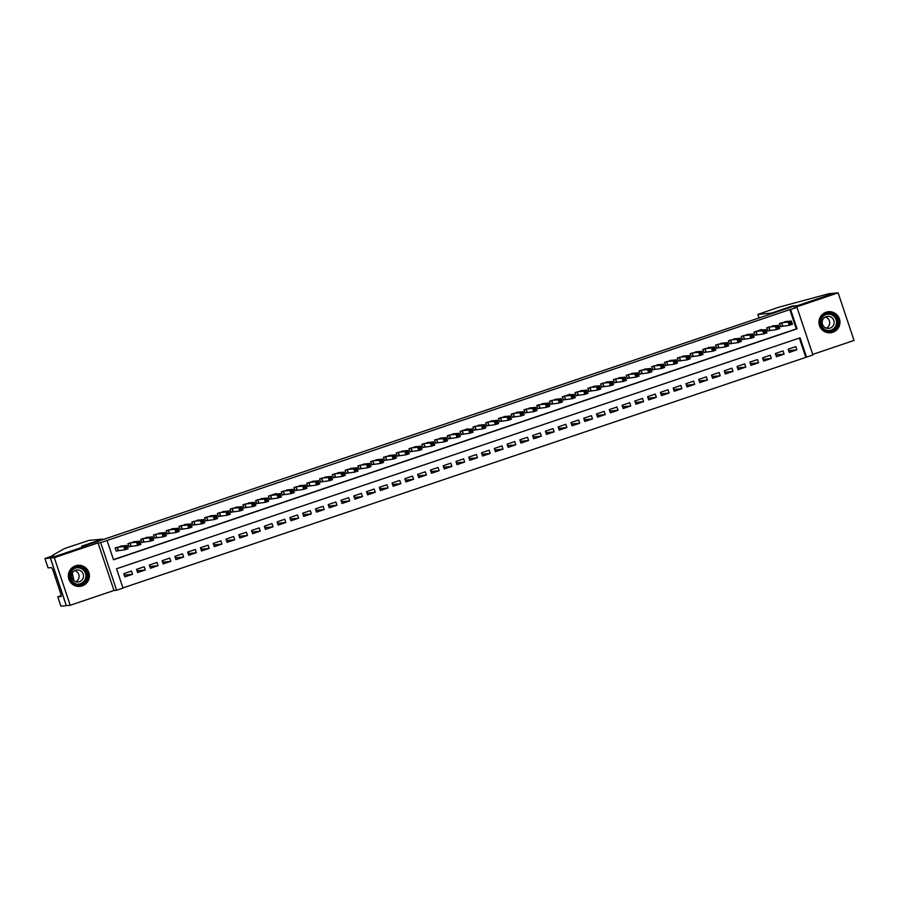 <?xml version="1.0" encoding="UTF-8"?>
<svg xmlns="http://www.w3.org/2000/svg" width="899" height="899" viewBox="0 0 899 899"><rect width="100%" height="100%" fill="white"/><g stroke="black" fill="none" stroke-linecap="round" stroke-linejoin="round"><path stroke-width="1.35" d="M82.225 585.89A10.586 10.518 84.6 0 0 77.876 565.314A10.586 10.518 84.6 0 0 68.582 578.046A10.586 10.518 84.6 0 0 82.225 585.89M832.834 332.282A10.586 10.518 84.6 0 0 828.485 311.717A10.586 10.518 84.6 0 0 819.191 324.438A10.586 10.518 84.6 0 0 832.834 332.282M122.994 588.081L116.612 590.238L100.677 542.636L107.071 540.479L113.521 559.774L797.065 328.832L790.603 309.537L796.997 307.379L812.921 354.981L806.527 357.139L800.076 337.833L116.544 568.775L122.994 588.081M44.95 558.56L50.366 558.054L86.967 545.682L81.551 546.199L102.508 539.119L89.057 540.378L67.313 547.603L63.953 548.828L52.277 555.515L53.58 555.413L44.95 558.56L48.074 567.887L51.535 567.561L52.693 569.573L60.997 594.408L61.222 596.509L57.761 596.835L60.874 606.162L70.223 605.263L113.982 590.486L116.612 590.238M812.73 354.397L854.05 340.44L838.126 292.838L794.368 307.627L796.997 307.379M122.938 587.912L806.527 357.139M66.357 605.634L50.423 558.032L54.288 557.672L70.223 605.263M50.423 558.032L87.158 545.626L84.371 545.884L794.738 305.874L797.525 305.615L834.261 293.198L838.126 292.838M123.006 545.873L115.162 547.941L116.241 551.154L118.477 550.39M135.783 541.558L127.939 543.614L129.018 546.839L131.254 546.075M148.56 537.242L140.716 539.299L141.795 542.513L144.031 541.76M161.337 532.927L153.493 534.984L154.572 538.198L156.808 537.445M174.114 528.612L166.27 530.668L167.349 533.882L169.585 533.129M186.891 524.286L179.047 526.353L180.126 529.567L182.362 528.814M199.668 519.97L191.824 522.038L192.903 525.252L195.139 524.499M212.445 515.655L204.601 517.723L205.68 520.937L207.916 520.184M225.222 511.34L217.378 513.396L218.457 516.622L220.693 515.857M237.999 507.025L230.155 509.081L231.234 512.306L233.47 511.542M250.776 502.71L242.932 504.766L244.011 507.98L246.247 507.227M263.553 498.394L255.709 500.451L256.777 503.665L259.013 502.912M276.33 494.079L276.15 493.54L268.486 496.136L269.554 499.35L271.79 498.597M289.107 489.753L281.263 491.82L282.331 495.034L284.567 494.281M301.873 485.438L294.04 487.505L295.108 490.719L297.344 489.966M314.65 481.122L306.806 483.19L307.885 486.404L310.121 485.651M327.427 476.807L319.583 478.864L320.662 482.089L322.898 481.325M340.204 472.492L332.36 474.548L333.439 477.762L335.675 477.009M352.981 468.177L345.137 470.233L346.216 473.447L348.452 472.694M365.758 463.862L357.914 465.918L358.993 469.132L361.229 468.379M378.535 459.535L370.691 461.603L371.77 464.817L374.006 464.064M391.312 455.22L383.468 457.288L384.547 460.502L386.784 459.749M404.089 450.905L396.245 452.972L397.324 456.186L399.561 455.433M416.866 446.589L409.023 448.646L410.101 451.871L412.338 451.107M429.643 442.274L421.8 444.331L422.878 447.556L425.115 446.792M442.42 437.959L434.577 440.016L435.655 443.229L437.892 442.477M455.197 433.644L447.354 435.7L448.432 438.914L450.669 438.161M467.974 429.329L467.795 428.789L460.131 431.385L461.209 434.599L463.446 433.846M480.751 425.002L472.908 427.07L473.975 430.284L476.212 429.531M493.529 420.687L485.685 422.755L486.752 425.969L488.989 425.216M506.306 416.372L498.462 418.44L499.529 421.653L501.766 420.901M519.071 412.057L511.239 414.113L512.306 417.338L514.543 416.574M531.848 407.741L524.005 409.798L525.083 413.023L527.32 412.259M544.625 403.426L536.782 405.483L537.86 408.697L540.097 407.944M557.402 399.111L549.559 401.168L550.638 404.381L552.874 403.629M570.18 394.796L570 394.256L562.336 396.852L563.415 400.066L565.651 399.313M582.957 390.469L575.113 392.537L576.192 395.751L578.428 394.998M595.734 386.154L587.89 388.222L588.969 391.436L591.205 390.683M608.511 381.839L600.667 383.907L601.746 387.121L603.982 386.368M621.288 377.524L613.444 379.58L614.523 382.805L616.759 382.041M634.065 373.209L626.221 375.265L627.3 378.479L629.536 377.726M646.842 368.893L638.998 370.95L640.077 374.164L642.313 373.411M659.619 364.578L651.775 366.635L652.854 369.849L655.09 369.096M672.396 360.252L664.552 362.319L665.631 365.533L667.867 364.78M685.173 355.937L677.329 358.004L678.408 361.218L680.644 360.465M697.95 351.621L690.106 353.689L691.174 356.903L693.41 356.15M710.727 347.306L702.883 349.363L703.951 352.588L706.187 351.824M723.504 342.991L715.66 345.047L716.728 348.273L718.964 347.508M736.27 338.676L728.437 340.732L729.505 343.946L731.741 343.193M749.047 334.361L741.203 336.417L742.282 339.631L744.518 338.878M761.824 330.045L761.655 329.506L753.98 332.102L755.059 335.316L757.295 334.563M774.601 325.719L766.757 327.787L767.836 331.001L770.072 330.248M788.648 350.689L796.885 349.823L789.221 352.419L788.142 349.194L795.817 346.609L796.885 349.823M775.758 353.386L776.253 354.88L784.108 354.139L776.444 356.734L775.365 353.509L783.04 350.925L784.108 354.139M763.094 359.33L771.331 358.454L763.667 361.05L762.599 357.836L770.263 355.24L771.331 358.454M750.317 363.646L758.554 362.769L750.89 365.365L749.822 362.151L757.486 359.555L758.554 362.769M737.54 367.961L745.788 367.095L738.113 369.68L737.045 366.466L744.709 363.87L745.788 367.095M724.763 372.276L733.011 371.411L725.336 373.995L724.268 370.781L731.932 368.185L733.011 371.411M711.986 376.591L720.234 375.726L712.57 378.31L711.491 375.097L719.155 372.512L720.234 375.726M699.208 380.906L707.457 380.041L699.793 382.626L698.714 379.412L706.378 376.827L707.457 380.041M686.431 385.222L694.68 384.356L687.016 386.952L685.937 383.727L693.601 381.142L694.68 384.356M673.654 389.537L681.903 388.671L674.239 391.267L673.16 388.042L680.824 385.457L681.903 388.671M660.877 393.863L669.126 392.987L661.462 395.582L660.383 392.369L668.047 389.773L669.126 392.987M648.112 398.178L656.349 397.302L648.685 399.898L647.606 396.684L655.27 394.088L656.349 397.302M635.335 402.494L643.572 401.628L635.908 404.213L634.829 400.999L642.493 398.403L643.572 401.628M622.558 406.809L630.795 405.943L623.131 408.528L622.052 405.314L629.716 402.73L630.795 405.943M609.78 411.124L618.018 410.259L610.354 412.843L609.275 409.629L616.939 407.045L618.018 410.259M597.003 415.439L605.241 414.574L597.577 417.158L596.498 413.945L604.162 411.36L605.241 414.574M584.226 419.754L592.463 418.889L584.799 421.485L583.721 418.26L591.396 415.675L592.463 418.889M571.449 424.07L579.686 423.204L572.022 425.8L570.944 422.586L578.619 419.99L579.686 423.204M558.672 428.396L566.909 427.519L559.245 430.115L558.167 426.901L565.842 424.306L566.909 427.519M545.895 432.711L554.132 431.846L546.468 434.431L545.401 431.217L553.065 428.621L554.132 431.846M533.118 437.026L541.367 436.161L533.691 438.746L532.624 435.532L540.288 432.936L541.367 436.161M520.341 441.342L528.59 440.476L520.914 443.061L519.847 439.847L527.511 437.262L528.59 440.476M507.564 445.657L515.812 444.791L508.137 447.376L507.07 444.162L514.734 441.578L515.812 444.791M494.787 449.972L503.035 449.107L495.371 451.703L494.293 448.477L501.957 445.893L503.035 449.107M482.01 454.287L490.258 453.422L482.594 456.018L481.516 452.793L489.18 450.208L490.258 453.422M469.233 458.614L477.481 457.737L469.817 460.333L468.739 457.119L476.403 454.523L477.481 457.737M456.456 462.929L464.704 462.052L457.04 464.648L455.962 461.434L463.626 458.838L464.704 462.052M443.679 467.244L451.927 466.379L444.263 468.963L443.185 465.749L450.849 463.154L451.927 466.379M430.913 471.559L439.15 470.694L431.486 473.279L430.407 470.065L438.071 467.469L439.15 470.694M418.136 475.874L426.373 475.009L418.709 477.594L417.63 474.38L425.294 471.795L426.373 475.009M405.359 480.19L413.596 479.324L405.932 481.909L404.853 478.695L412.517 476.11L413.596 479.324M392.582 484.505L400.819 483.64L393.155 486.235L392.076 483.01L399.74 480.426L400.819 483.64M379.805 488.82L388.042 487.955L380.378 490.551L379.299 487.325L386.963 484.741L388.042 487.955M367.028 493.146L375.265 492.27L367.601 494.866L366.522 491.652L374.198 489.056L375.265 492.27M354.251 497.462L362.488 496.585L354.824 499.181L353.745 495.967L361.42 493.371L362.488 496.585M341.474 501.777L349.711 500.912L342.047 503.496L340.968 500.282L348.643 497.686L349.711 500.912M328.697 506.092L336.934 505.227L329.27 507.811L328.202 504.597L335.866 502.013L336.934 505.227M315.92 510.407L324.168 509.542L316.493 512.127L315.425 508.913L323.089 506.328L324.168 509.542M303.143 514.722L311.391 513.857L303.716 516.442L302.648 513.228L310.312 510.643L311.391 513.857M290.366 519.038L298.614 518.172L290.939 520.768L289.871 517.543L297.535 514.958L298.614 518.172M277.589 523.364L285.837 522.488L278.173 525.083L277.094 521.87L284.758 519.274L285.837 522.488M264.812 527.679L273.06 526.803L265.396 529.399L264.317 526.185L271.981 523.589L273.06 526.803M252.035 531.994L260.283 531.129L252.619 533.714L251.54 530.5L259.204 527.904L260.283 531.129M239.258 536.31L247.506 535.444L239.842 538.029L238.763 534.815L246.427 532.219L247.506 535.444M226.481 540.625L234.729 539.76L227.065 542.344L225.986 539.13L233.65 536.546L234.729 539.76M213.715 544.94L221.952 544.075L214.288 546.659L213.209 543.446L220.873 540.861L221.952 544.075M200.938 549.255L209.175 548.39L201.511 550.986L200.432 547.761L208.096 545.176L209.175 548.39M188.161 553.57L196.398 552.705L188.734 555.301L187.655 552.076L195.319 549.491L196.398 552.705M175.384 557.897L183.621 557.02L175.957 559.616L174.878 556.402L182.542 553.806L183.621 557.02M162.607 562.212L170.844 561.336L163.18 563.931L162.101 560.718L169.765 558.122L170.844 561.336M149.83 566.527L158.067 565.662L150.403 568.247L149.324 565.033L156.999 562.437L158.067 565.662M137.053 570.843L145.29 569.977L137.626 572.562L136.547 569.348L144.222 566.763L145.29 569.977M805.762 357.206L799.357 338.08M131.445 571.079L123.77 573.663L124.849 576.877L132.513 574.292L131.445 571.079M113.465 559.605L796.289 328.91L789.828 309.604L107.071 540.479M787.378 321.404L779.534 323.471L780.613 326.685L782.849 325.932M124.163 573.54L124.276 575.158M137.435 570.708L136.94 569.213M150.212 566.392L149.717 564.898M162.989 562.077L162.494 560.583M175.766 557.762L175.271 556.267M188.543 553.447L188.048 551.952M201.32 549.132L200.814 547.637M214.097 544.816L213.591 543.322M226.874 540.49L226.368 538.995M239.651 536.175L239.145 534.68M252.428 531.86L251.922 530.365M265.205 527.544L264.699 526.05M277.982 523.229L277.476 521.735M290.759 518.914L290.253 517.419M303.525 514.599L303.03 513.104M316.302 510.284L315.807 508.789M329.079 505.957L328.584 504.463M341.856 501.642L341.362 500.147M354.633 497.327L354.139 495.832M367.41 493.012L366.916 491.517M380.187 488.696L379.693 487.202M392.964 484.381L392.47 482.887M405.741 480.066L405.235 478.571M418.518 475.74L418.013 474.256M431.295 471.424L430.79 469.93M444.072 467.109L443.567 465.615M456.849 462.794L456.344 461.299M469.626 458.479L469.121 456.984M482.403 454.164L481.898 452.669M495.18 449.848L494.675 448.354M507.957 445.533L507.452 444.039M520.723 441.207L520.229 439.712M533.5 436.892L533.006 435.397M546.277 432.576L545.783 431.082M559.054 428.261L558.56 426.767M571.831 423.946L571.337 422.451M584.608 419.631L584.114 418.136M597.386 415.316L596.891 413.821M610.163 411L609.668 409.506M622.94 406.674L622.434 405.179M635.717 402.359L635.211 400.864M648.494 398.043L647.988 396.549M661.271 393.728L660.765 392.234M674.048 389.413L673.542 387.918M686.825 385.098L686.319 383.603M699.602 380.783L699.096 379.288M712.379 376.456L711.873 374.973M725.156 372.141L724.65 370.646M737.922 367.826L737.427 366.331M750.699 363.511L750.204 362.016M763.476 359.195L762.981 357.701M113.982 590.486L98.047 542.884L54.288 557.672M98.047 542.884L100.677 542.636M789.828 309.604L790.603 309.537M796.289 328.91L797.065 328.832M124.658 575.023L132.513 574.292M780.568 326.528L779.59 323.449M789.659 322.73L790.086 324.022L791.367 323.584L790.94 322.303L788.176 322.112L791.367 321.033L792.446 324.247L789.255 325.326L788.176 322.112L781.77 322.707M784.973 321.628L791.367 321.033L790.94 322.303M790.086 324.022L789.255 325.326L780.613 326.528M791.367 323.584L792.446 324.247M822.529 316.201A9.159 9.102 -95.4 0 1 835.373 315.403A9.159 9.102 -95.4 0 1 836.182 328.326A9.159 9.102 -95.4 0 1 823.338 329.124A9.159 9.102 -95.4 0 1 822.529 316.201M835.598 327.888A8.484 8.428 84.6 0 0 828.485 313.83A8.484 8.428 84.6 0 0 821.765 326.112A8.484 8.428 84.6 0 0 835.598 327.888M825.394 317.01A6.035 6.001 -95.4 0 1 826.439 328.169M832.654 326.371A6.035 6.001 84.6 0 0 827.586 316.369A6.035 6.001 84.6 0 0 822.799 325.112A6.035 6.001 84.6 0 0 832.654 326.371M824.585 331.619A10.518 10.451 84.6 0 0 838.666 317.493A10.518 10.451 84.6 0 0 822.922 313.965M71.909 569.809A9.159 9.102 -95.4 0 1 84.753 569A9.159 9.102 -95.4 0 1 85.574 581.934A9.159 9.102 -95.4 0 1 72.729 582.732A9.159 9.102 -95.4 0 1 71.909 569.809M84.989 581.484A8.484 8.428 84.6 0 0 77.876 567.426A8.484 8.428 84.6 0 0 71.156 579.72A8.484 8.428 84.6 0 0 84.989 581.484M74.786 570.607A6.035 6.001 -95.4 0 1 75.831 581.765M82.034 579.979A6.035 6.001 84.6 0 0 76.966 569.966A6.035 6.001 84.6 0 0 72.19 578.72A6.035 6.001 84.6 0 0 82.034 579.979M73.976 585.215A10.518 10.451 84.6 0 0 88.046 571.101A10.518 10.451 84.6 0 0 72.313 567.572M771.544 313.717L771.353 313.133L757.891 314.403L759.071 317.92M759.048 317.931L757.868 314.392L778.703 307.256L828.912 293.692L834.317 293.186L797.716 305.548L792.3 306.053L771.353 313.133M792.502 306.638L792.3 306.053M71.729 570.46L73.932 580.799M50.366 558.054L66.29 605.656M102.508 539.119L102.7 539.692M60.963 595.745L57.761 596.835M767.791 330.854L766.813 327.764M776.882 327.045L777.309 328.337L778.59 327.91L778.163 326.618L775.399 326.427L778.59 325.348L779.669 328.562L776.478 329.641L775.399 326.427L768.993 327.034M772.196 325.955L778.59 325.348L778.163 326.618M777.309 328.337L776.478 329.641L767.847 330.843M778.59 327.91L779.669 328.562M755.014 335.17L754.036 332.079M764.105 331.371L764.532 332.652L765.813 332.225L765.386 330.933L762.622 330.742L765.813 329.663L766.892 332.877L763.701 333.956L762.622 330.742L756.216 331.349M759.419 330.27L765.813 329.663L765.386 330.933M764.532 332.652L763.701 333.956L755.07 335.158M765.813 332.225L766.892 332.877M742.237 339.485L741.259 336.406M751.328 335.687L751.755 336.968L753.036 336.541L752.609 335.248L749.845 335.057L753.036 333.978L754.115 337.204L750.923 338.282L749.845 335.057L743.439 335.664M746.642 334.585L753.036 333.978L752.609 335.248M751.755 336.968L750.923 338.282L742.293 339.474M753.036 336.541L754.115 337.204M729.46 343.8L728.482 340.721M738.551 340.002L738.978 341.283L740.259 340.856L739.832 339.564L737.068 339.384L740.259 338.294L741.338 341.519L738.146 342.598L737.068 339.384L730.673 339.979M733.865 338.901L740.259 338.294L739.832 339.564M738.978 341.283L738.146 342.598L729.516 343.8M740.259 340.856L741.338 341.519M716.683 348.115L715.705 345.036M725.774 344.317L726.212 345.598L727.482 345.171L727.055 343.89L724.291 343.699L727.493 342.62L728.561 345.834L725.369 346.913L724.291 343.699L717.896 344.295M721.088 343.216L727.493 342.62L727.055 343.89M726.212 345.598L725.369 346.913L716.739 348.115M727.482 345.171L728.561 345.834M703.906 352.43L702.928 349.351M712.997 348.632L713.435 349.925L714.705 349.486L714.278 348.205L711.514 348.014L714.716 346.935L715.784 350.149L712.592 351.228L711.514 348.014L705.119 348.61M708.311 347.531L714.716 346.935L714.278 348.205M713.435 349.925L712.592 351.228L703.962 352.43M714.705 349.486L715.784 350.149M691.129 356.746L690.151 353.667M700.22 352.947L700.658 354.24L701.928 353.801L701.501 352.52L698.737 352.329L701.939 351.251L703.007 354.464L699.815 355.543L698.737 352.329L692.342 352.925M695.534 351.846L701.939 351.251L701.501 352.52M700.658 354.24L699.815 355.543L691.185 356.746M701.928 353.801L703.007 354.464M678.352 361.072L677.374 357.982M687.443 357.263L687.881 358.555L689.151 358.117L688.724 356.836L685.959 356.645L689.162 355.566L690.23 358.78L687.038 359.858L685.959 356.645L679.565 357.251M682.757 356.161L689.162 355.566L688.724 356.836M687.881 358.555L687.038 359.858L678.408 361.061M689.151 358.117L690.23 358.78M665.575 365.387L664.597 362.297M674.666 361.589L675.104 362.87L676.374 362.443L675.947 361.151L673.194 360.96L676.385 359.881L677.464 363.095L674.261 364.174L673.194 360.96L666.788 361.567M669.98 360.488L676.385 359.881L675.947 361.151M675.104 362.87L674.261 364.174L665.631 365.376M676.374 362.443L677.464 363.095M652.798 369.703L651.82 366.612M661.9 365.904L662.327 367.185L663.608 366.758L663.17 365.466L660.417 365.275L663.608 364.196L664.687 367.41L661.484 368.489L660.417 365.275L654.011 365.882M657.203 364.803L663.608 364.196L663.17 365.466M662.327 367.185L661.484 368.489L652.854 369.691M663.608 366.758L664.687 367.41M640.021 374.018L639.054 370.939M649.123 370.219L649.55 371.501L650.831 371.073L650.393 369.781L647.64 369.59L650.831 368.511L651.91 371.737L648.707 372.815L647.64 369.59L641.234 370.197M644.426 369.118L650.831 368.511L650.393 369.781M649.55 371.501L648.707 372.815L640.077 374.006M650.831 371.073L651.91 371.737M627.244 378.333L626.277 375.254M636.346 374.535L636.773 375.816L638.054 375.389L637.616 374.108L634.863 373.917L638.054 372.838L639.133 376.052L635.93 377.131L634.863 373.917L628.457 374.512M631.649 373.433L638.054 372.838L637.616 374.108M636.773 375.816L635.93 377.131L627.3 378.333M638.054 375.389L639.133 376.052M614.466 382.648L613.5 379.569M623.569 378.85L623.996 380.142L625.277 379.704L624.839 378.423L622.086 378.232L625.277 377.153L626.356 380.367L623.164 381.446L622.086 378.232L615.68 378.827M618.872 377.749L625.277 377.153L624.839 378.423M623.996 380.142L623.164 381.446L614.523 382.648M625.277 379.704L626.356 380.367M601.689 386.963L600.723 383.884M610.792 383.165L611.219 384.457L612.5 384.019L612.062 382.738L609.308 382.547L612.5 381.468L613.579 384.682L610.387 385.761L609.308 382.547L602.903 383.143M606.095 382.064L612.5 381.468L612.062 382.738M611.219 384.457L610.387 385.761L601.746 386.963M612.5 384.019L613.579 384.682M588.912 391.279L587.946 388.199M598.015 387.48L598.442 388.773L599.723 388.334L599.285 387.053L596.531 386.862L599.723 385.783L600.802 388.997L597.61 390.076L596.531 386.862L590.126 387.458M593.318 386.379L599.723 385.783L599.285 387.053M598.442 388.773L597.61 390.076L588.969 391.279M599.723 388.334L600.802 388.997M576.147 395.605L575.169 392.515M585.238 391.795L585.665 393.088L586.946 392.661L586.519 391.368L583.754 391.177L586.946 390.099L588.025 393.312L584.833 394.391L583.754 391.177L577.349 391.784M580.54 390.705L586.946 390.099L586.519 391.368M585.665 393.088L584.833 394.391L576.192 395.594M586.946 392.661L588.025 393.312M563.37 399.92L562.392 396.83M572.461 396.122L572.888 397.403L574.169 396.976L573.742 395.684L570.977 395.493L574.169 394.414L575.248 397.628L572.056 398.707L570.977 395.493L564.572 396.099M567.775 395.021L574.169 394.414L573.742 395.684M572.888 397.403L572.056 398.707L563.415 399.909M574.169 396.976L575.248 397.628M550.593 404.235L549.615 401.156M559.684 400.437L560.111 401.718L561.392 401.291L560.965 399.999L558.2 399.808L561.392 398.729L562.471 401.954L559.279 403.033L558.2 399.808L551.795 400.415M554.998 399.336L561.392 398.729L560.965 399.999M560.111 401.718L559.279 403.033L550.649 404.224M561.392 401.291L562.471 401.954M537.816 408.551L536.838 405.471M546.907 404.752L547.334 406.033L548.615 405.606L548.188 404.314L545.423 404.123L548.615 403.044L549.694 406.269L546.502 407.348L545.423 404.123L539.018 404.73M542.221 403.651L548.615 403.044L548.188 404.314M547.334 406.033L546.502 407.348L537.872 408.539M548.615 405.606L549.694 406.269M525.038 412.866L524.061 409.787M534.13 409.067L534.557 410.349L535.838 409.922L535.411 408.64L532.646 408.449L535.838 407.371L536.917 410.585L533.725 411.663L532.646 408.449L526.241 409.045M529.444 407.966L535.838 407.371L535.411 408.64M534.557 410.349L533.725 411.663L525.095 412.866M535.838 409.922L536.917 410.585M512.261 417.181L511.284 414.102M521.353 413.383L521.78 414.675L523.061 414.237L522.634 412.956L519.869 412.765L523.072 411.686L524.139 414.9L520.948 415.979L519.869 412.765L513.475 413.36M516.667 412.281L523.072 411.686L522.634 412.956M521.78 414.675L520.948 415.979L512.318 417.181M523.061 414.237L524.139 414.9M499.484 421.496L498.507 418.417M508.576 417.698L509.014 418.99L510.284 418.552L509.857 417.271L507.092 417.08L510.295 416.001L511.362 419.215L508.171 420.294L507.092 417.08L500.698 417.675M503.889 416.597L510.295 416.001L509.857 417.271M509.014 418.99L508.171 420.294L499.541 421.496M510.284 418.552L511.362 419.215M486.707 425.811L485.73 422.732M495.798 422.013L496.237 423.305L497.507 422.867L497.08 421.586L494.315 421.395L497.518 420.316L498.585 423.53L495.394 424.609L494.315 421.395L487.921 421.991M491.112 420.912L497.518 420.316L497.08 421.586M496.237 423.305L495.394 424.609L486.764 425.811M497.507 422.867L498.585 423.53M473.93 430.138L472.953 427.047M483.021 426.328L483.46 427.621L484.73 427.194L484.303 425.901L481.538 425.71L484.741 424.631L485.808 427.845L482.617 428.924L481.538 425.71L475.144 426.317M478.335 425.238L484.741 424.631L484.303 425.901M483.46 427.621L482.617 428.924L473.987 430.127M484.73 427.194L485.808 427.845M461.153 434.453L460.176 431.363M470.244 430.655L470.683 431.936L471.953 431.509L471.526 430.216L468.772 430.025L471.964 428.947L473.043 432.161L469.84 433.239L468.772 430.025L462.367 430.632M465.558 429.553L471.964 428.947L471.526 430.216M470.683 431.936L469.84 433.239L461.209 434.442M471.953 431.509L473.043 432.161M448.376 438.768L447.399 435.689M457.467 434.97L457.906 436.251L459.175 435.824L458.748 434.532L455.995 434.341L459.187 433.262L460.266 436.487L457.063 437.566L455.995 434.341L449.59 434.947M452.781 433.869L459.187 433.262L458.748 434.532M457.906 436.251L457.063 437.566L448.432 438.757M459.175 435.824L460.266 436.487M435.599 443.083L434.622 440.004M444.702 439.285L445.129 440.566L446.41 440.139L445.971 438.847L443.218 438.667L446.41 437.577L447.488 440.802L444.286 441.881L443.218 438.667L436.813 439.263M440.004 438.184L446.41 437.577L445.971 438.847M445.129 440.566L444.286 441.881L435.655 443.083M446.41 440.139L447.488 440.802M422.822 447.399L421.856 444.32M431.925 443.6L432.352 444.881L433.633 444.454L433.194 443.173L430.441 442.982L433.633 441.903L434.711 445.117L431.509 446.196L430.441 442.982L424.036 443.578M427.227 442.499L433.633 441.903L433.194 443.173M432.352 444.881L431.509 446.196L422.878 447.399M433.633 444.454L434.711 445.117M410.045 451.714L409.079 448.635M419.148 447.916L419.575 449.208L420.856 448.77L420.417 447.488L417.664 447.297L420.856 446.219L421.934 449.433L418.743 450.511L417.664 447.297L411.259 447.893M414.45 446.814L420.856 446.219L420.417 447.488M419.575 449.208L418.743 450.511L410.101 451.714M420.856 448.77L421.934 449.433M397.268 456.029L396.302 452.95M406.37 452.231L406.798 453.523L408.079 453.085L407.64 451.804L404.887 451.613L408.079 450.534L409.157 453.748L405.966 454.827L404.887 451.613L398.482 452.208M401.673 451.129L408.079 450.534L407.64 451.804M406.798 453.523L405.966 454.827L397.324 456.029M408.079 453.085L409.157 453.748M384.491 460.355L383.525 457.265M393.593 456.546L394.02 457.838L395.302 457.4L394.863 456.119L392.11 455.928L395.302 454.849L396.38 458.063L393.189 459.142L392.11 455.928L385.705 456.535M388.896 455.456L395.302 454.849L394.863 456.119M394.02 457.838L393.189 459.142L384.547 460.344M395.302 457.4L396.38 458.063M371.714 464.671L370.748 461.58M380.816 460.872L381.243 462.153L382.524 461.726L382.097 460.434L379.333 460.243L382.524 459.164L383.603 462.378L380.412 463.457L379.333 460.243L372.928 460.85M376.119 459.771L382.524 459.164L382.097 460.434M381.243 462.153L380.412 463.457L371.77 464.659M382.524 461.726L383.603 462.378M358.948 468.986L357.971 465.896M368.039 465.188L368.466 466.469L369.747 466.042L369.32 464.749L366.556 464.558L369.747 463.479L370.826 466.693L367.635 467.783L366.556 464.558L360.151 465.165M363.342 464.086L369.747 463.479L369.32 464.749M368.466 466.469L367.635 467.783L358.993 468.975M369.747 466.042L370.826 466.693M346.171 473.301L345.194 470.222M355.262 469.503L355.689 470.784L356.97 470.357L356.543 469.064L353.779 468.873L356.97 467.795L358.049 471.02L354.858 472.099L353.779 468.873L347.374 469.48M350.576 468.401L356.97 467.795L356.543 469.064M355.689 470.784L354.858 472.099L346.227 473.29M356.97 470.357L358.049 471.02M333.394 477.616L332.416 474.537M342.485 473.818L342.912 475.099L344.193 474.672L343.766 473.391L341.002 473.2L344.193 472.121L345.272 475.335L342.081 476.414L341.002 473.2L334.597 473.795M337.799 472.717L344.193 472.121L343.766 473.391M342.912 475.099L342.081 476.414L333.45 477.616M344.193 474.672L345.272 475.335M320.617 481.931L319.639 478.852M329.708 478.133L330.135 479.425L331.416 478.987L330.989 477.706L328.225 477.515L331.416 476.436L332.495 479.65L329.304 480.729L328.225 477.515L321.82 478.111M325.022 477.032L331.416 476.436L330.989 477.706M330.135 479.425L329.304 480.729L320.673 481.931M331.416 478.987L332.495 479.65M307.84 486.247L306.862 483.168M316.931 482.448L317.358 483.741L318.639 483.302L318.212 482.021L315.448 481.83L318.639 480.751L319.718 483.965L316.527 485.044L315.448 481.83L309.042 482.426M312.245 481.347L318.639 480.751L318.212 482.021M317.358 483.741L316.527 485.044L307.896 486.247M318.639 483.302L319.718 483.965M295.063 490.562L294.085 487.483M304.154 486.764L304.581 488.056L305.862 487.618L305.435 486.337L302.671 486.145L305.874 485.067L306.941 488.281L303.75 489.359L302.671 486.145L296.277 486.741M299.468 485.662L305.874 485.067L305.435 486.337M304.581 488.056L303.75 489.359L295.119 490.562M305.862 487.618L306.941 488.281M282.286 494.888L281.308 491.798M291.377 491.079L291.815 492.371L293.085 491.944L292.658 490.652L289.894 490.461L293.096 489.382L294.164 492.596L290.973 493.675L289.894 490.461L283.5 491.068M286.691 489.989L293.096 489.382L292.658 490.652M291.815 492.371L290.973 493.675L282.342 494.877M293.085 491.944L294.164 492.596M269.509 499.203L268.531 496.113M278.6 495.405L279.038 496.686L280.308 496.259L279.881 494.967L277.117 494.776L280.319 493.697L281.387 496.911L278.196 497.99L277.117 494.776L270.723 495.383M273.914 494.304L280.319 493.697L279.881 494.967M279.038 496.686L278.196 497.99L269.565 499.192M280.308 496.259L281.387 496.911M256.732 503.519L255.754 500.44M265.823 499.72L266.261 501.001L267.531 500.574L267.104 499.282L264.34 499.091L267.542 498.012L268.61 501.237L265.419 502.316L264.34 499.091L257.946 499.698M261.137 498.619L267.542 498.012L267.104 499.282M266.261 501.001L265.419 502.316L256.788 503.507M267.531 500.574L268.61 501.237M243.955 507.834L242.977 504.755M253.046 504.036L253.484 505.317L254.754 504.89L254.327 503.597L251.574 503.406L254.765 502.327L255.844 505.553L252.641 506.631L251.574 503.406L245.169 504.013M248.36 502.934L254.765 502.327L254.327 503.597M253.484 505.317L252.641 506.631L244.011 507.823M254.754 504.89L255.844 505.553M231.178 512.149L230.2 509.07M240.269 508.351L240.707 509.632L241.977 509.205L241.55 507.924L238.797 507.733L241.988 506.654L243.067 509.868L239.864 510.947L238.797 507.733L232.392 508.328M235.583 507.25L241.988 506.654L241.55 507.924M240.707 509.632L239.864 510.947L231.234 512.149M241.977 509.205L243.067 509.868M218.401 516.464L217.423 513.385M227.503 512.666L227.93 513.958L229.211 513.52L228.773 512.239L226.02 512.048L229.211 510.969L230.29 514.183L227.087 515.262L226.02 512.048L219.614 512.644M222.806 511.565L229.211 510.969L228.773 512.239M227.93 513.958L227.087 515.262L218.457 516.464M229.211 513.52L230.29 514.183M205.624 520.779L204.657 517.7M214.726 516.981L215.153 518.274L216.434 517.835L215.996 516.554L213.243 516.363L216.434 515.284L217.513 518.498L214.31 519.577L213.243 516.363L206.837 516.959M210.029 515.88L216.434 515.284L215.996 516.554M215.153 518.274L214.31 519.577L205.68 520.779M216.434 517.835L217.513 518.498M192.847 525.095L191.88 522.016M201.949 521.296L202.376 522.589L203.657 522.15L203.219 520.869L200.466 520.678L203.657 519.6L204.736 522.813L201.545 523.892L200.466 520.678L194.06 521.274M197.252 520.195L203.657 519.6L203.219 520.869M202.376 522.589L201.545 523.892L192.903 525.095M203.657 522.15L204.736 522.813M180.07 529.421L179.103 526.331M189.172 525.623L189.599 526.904L190.88 526.477L190.442 525.185L187.689 524.994L190.88 523.915L191.959 527.129L188.768 528.207L187.689 524.994L181.283 525.6M184.475 524.522L190.88 523.915L190.442 525.185M189.599 526.904L188.768 528.207L180.126 529.41M190.88 526.477L191.959 527.129M167.293 533.736L166.326 530.646M176.395 529.938L176.822 531.219L178.103 530.792L177.665 529.5L174.912 529.309L178.103 528.23L179.182 531.444L175.99 532.523L174.912 529.309L168.506 529.916M171.698 528.837L178.103 528.23L177.665 529.5M176.822 531.219L175.99 532.523L167.349 533.725M178.103 530.792L179.182 531.444M154.516 538.052L153.549 534.972M163.618 534.253L164.045 535.534L165.326 535.107L164.899 533.815L162.135 533.624L165.326 532.545L166.405 535.77L163.213 536.849L162.135 533.624L155.729 534.231M158.921 533.152L165.326 532.545L164.899 533.815M164.045 535.534L163.213 536.849L154.572 538.04M165.326 535.107L166.405 535.77M141.75 542.367L140.772 539.288M150.841 538.568L151.268 539.85L152.549 539.422L152.122 538.13L149.358 537.95L152.549 536.86L153.628 540.085L150.436 541.164L149.358 537.95L142.952 538.546M146.144 537.467L152.549 536.86L152.122 538.13M151.268 539.85L150.436 541.164L141.795 542.367M152.549 539.422L153.628 540.085M128.973 546.682L127.995 543.603M138.064 542.884L138.491 544.176L139.772 543.738L139.345 542.457L136.581 542.266L139.772 541.187L140.851 544.401L137.659 545.479L136.581 542.266L130.175 542.861M133.378 541.782L139.772 541.187L139.345 542.457M138.491 544.176L137.659 545.479L129.029 546.682M139.772 543.738L140.851 544.401M116.196 550.997L115.218 547.918M125.287 547.199L125.714 548.491L126.995 548.053L126.568 546.772L123.804 546.581L126.995 545.502L128.074 548.716L124.882 549.795L123.804 546.581L117.398 547.176M120.601 546.098L126.995 545.502L126.568 546.772M125.714 548.491L124.882 549.795L116.252 550.997M126.995 548.053L128.074 548.716M781.658 322.752L782.726 325.944M781.512 322.797L782.579 325.977M828.08 313.875A8.484 8.428 -95.4 0 1 834.789 327.955A8.484 8.428 -95.4 0 1 829.665 330.742M827.001 330.439A8.203 8.147 84.6 0 0 835.104 317.695A8.203 8.147 84.6 0 0 825.518 314.672M77.471 567.483A8.484 8.428 -95.4 0 1 84.18 581.563A8.484 8.428 -95.4 0 1 79.056 584.35M76.393 584.035A8.203 8.147 84.6 0 0 84.484 571.303A8.203 8.147 84.6 0 0 74.909 568.28M768.881 327.067L769.949 330.259M768.735 327.112L769.802 330.293M756.104 331.383L757.172 334.574M755.958 331.439L757.025 334.608M743.327 335.698L744.394 338.889M743.181 335.754L744.248 338.923M730.55 340.013L731.617 343.204M730.404 340.069L731.471 343.238M717.773 344.339L718.84 347.52M717.627 344.384L718.694 347.565M704.996 348.655L706.063 351.846M704.85 348.7L705.917 351.88M692.219 352.97L693.286 356.161M692.084 353.015L693.14 356.195M679.453 357.285L680.509 360.477M679.307 357.33L680.363 360.51M666.676 361.6L667.743 364.792M666.53 361.645L667.586 364.825M653.899 365.915L654.966 369.107M653.753 365.972L654.809 369.141M641.122 370.231L642.189 373.422M640.976 370.287L642.032 373.456M628.345 374.546L629.412 377.737M628.199 374.602L629.255 377.782M615.568 378.872L616.635 382.053M615.422 378.917L616.478 382.097M602.791 383.188L603.858 386.379M602.645 383.232L603.701 386.413M590.014 387.503L591.081 390.694M589.868 387.548L590.935 390.728M577.237 391.818L578.304 395.009M577.091 391.863L578.158 395.043M564.46 396.133L565.527 399.325M564.314 396.189L565.381 399.358M551.683 400.448L552.75 403.64M551.537 400.505L552.604 403.673M538.906 404.764L539.973 407.955M538.759 404.82L539.827 407.989M526.129 409.09L527.196 412.27M525.982 409.135L527.05 412.315M513.351 413.405L514.419 416.585M513.205 413.45L514.273 416.63M500.574 417.72L501.642 420.912M500.428 417.765L501.496 420.946M487.797 422.036L488.865 425.227M487.651 422.081L488.719 425.261M475.02 426.351L476.088 429.542M474.886 426.396L475.942 429.576M462.255 430.666L463.322 433.857M462.108 430.722L463.165 433.891M449.478 434.981L450.545 438.173M449.331 435.037L450.388 438.206M436.7 439.296L437.768 442.488M436.554 439.353L437.611 442.533M423.923 443.623L424.991 446.803M423.777 443.668L424.834 446.848M411.146 447.938L412.214 451.129M411 447.983L412.057 451.163M398.369 452.253L399.437 455.445M398.223 452.298L399.28 455.478M385.592 456.568L386.66 459.76M385.446 456.613L386.514 459.794M372.815 460.884L373.883 464.075M372.669 460.929L373.737 464.109M360.038 465.199L361.106 468.39M359.892 465.255L360.96 468.424M347.261 469.514L348.329 472.705M347.115 469.57L348.183 472.739M334.484 473.84L335.552 477.021M334.338 473.885L335.406 477.066M321.707 478.156L322.775 481.336M321.561 478.201L322.629 481.381M308.93 482.471L309.998 485.662M308.784 482.516L309.852 485.696M296.153 486.786L297.221 489.977M296.007 486.831L297.075 490.011M283.376 491.101L284.444 494.293M283.23 491.146L284.298 494.326M270.599 495.416L271.667 498.608M270.453 495.473L271.52 498.642M257.822 499.732L258.89 502.923M257.687 499.788L258.743 502.957M245.056 504.047L246.124 507.238M244.91 504.103L245.966 507.272M232.279 508.373L233.347 511.553M232.133 508.418L233.189 511.598M219.502 512.688L220.57 515.869M219.356 512.733L220.412 515.914M206.725 517.004L207.793 520.195M206.579 517.049L207.635 520.229M193.948 521.319L195.016 524.51M193.802 521.364L194.858 524.544M181.171 525.634L182.239 528.826M181.025 525.679L182.081 528.859M168.394 529.949L169.462 533.141M168.248 530.005L169.315 533.174M155.617 534.264L156.684 537.456M155.471 534.321L156.538 537.49M142.84 538.58L143.907 541.771M142.694 538.636L143.761 541.816M130.063 542.906L131.13 546.086M129.917 542.951L130.984 546.131M117.286 547.221L118.353 550.413M117.14 547.266L118.207 550.446M830.339 332.731L829.283 332.832M828.372 311.796L827.316 311.897M79.73 586.339L78.663 586.44M77.764 565.392L76.696 565.493"/></g></svg>
